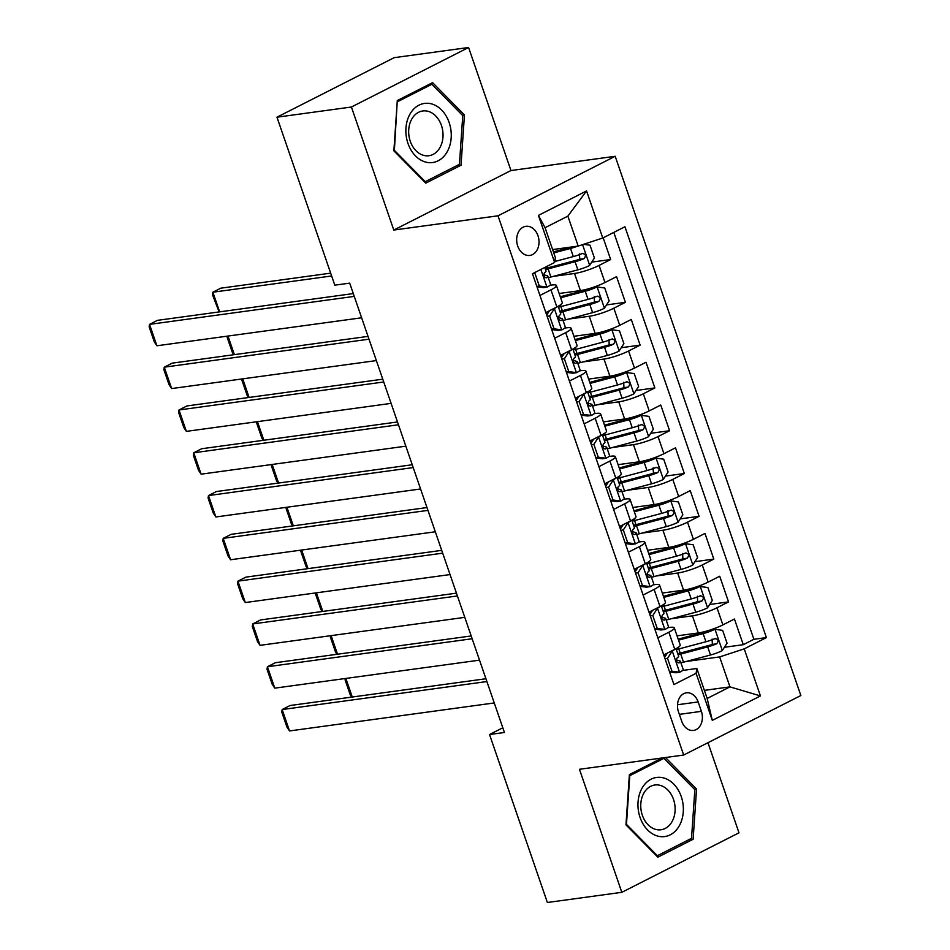 <?xml version="1.0" encoding="UTF-8"?>
<svg xmlns="http://www.w3.org/2000/svg" width="950" height="950" viewBox="0 0 950 950"><rect width="100%" height="100%" fill="white"/><g stroke="black" fill="none" stroke-linecap="round" stroke-linejoin="round"><path stroke-width="1.43" d="M517.714 246.026A14.689 11.103 82.2 0 0 529.839 255.431A14.689 11.103 82.2 0 0 537.985 235.731A14.689 11.103 82.2 0 0 525.861 226.326A14.689 11.103 82.2 0 0 517.714 246.026M468.588 47.5L351.417 107.018L393.787 230.054L510.957 170.537L468.588 47.5L394.143 57.677L276.973 117.194L334.804 285.166L349.695 283.136L504.426 732.486L489.535 734.528L547.378 902.5L621.822 892.323L738.993 832.806L707.964 742.698M510.957 170.537L615.184 156.287L800.85 695.519L683.679 755.036L498.014 215.804L615.184 156.287M677.053 635.859L698.309 632.949A18.359 3.052 -19 0 0 722.879 624.886L734.445 619.02L743.28 644.694L724.399 647.283M671.318 618.723L692.408 615.837A18.359 3.052 -19 0 0 716.989 607.774L728.543 601.896L709.662 604.485M728.543 601.896L719.708 576.222L708.154 582.089A18.359 3.052 -19 0 1 683.572 590.152L662.316 593.061M647.579 550.264L668.836 547.366A18.359 3.052 -19 0 0 693.417 539.303L704.971 533.425L713.818 559.099L694.925 561.688M632.842 507.466L654.099 504.569A18.359 3.052 -19 0 0 678.68 496.506L690.234 490.628L699.081 516.313L680.188 518.89M618.106 464.669L639.362 461.771A18.359 3.052 -19 0 0 663.943 453.708L675.498 447.83L684.344 473.516L665.451 476.093M603.369 421.883L624.625 418.974A18.359 3.052 -19 0 0 649.206 410.911L660.761 405.044L669.607 430.718L650.714 433.295M588.632 379.086L609.888 376.176A18.359 3.052 -19 0 0 634.469 368.113L646.024 362.247L654.871 387.921L635.977 390.497M573.907 336.288L595.151 333.379A18.359 3.052 -19 0 0 619.732 325.316L631.287 319.449L640.134 345.123L621.241 347.712M559.17 293.491L580.414 290.581A18.359 3.052 -19 0 0 604.996 282.518L616.562 276.652L625.397 302.326L606.504 304.914M539.944 295.45L550.964 289.857A18.359 3.052 161 0 0 556.415 285.511A18.359 3.052 161 0 0 551.724 285.048L549.979 285.285M538.104 286.912L537.059 287.054M554.681 338.247L565.701 332.654A18.359 3.052 161 0 0 571.152 328.296A18.359 3.052 161 0 0 566.461 327.845L564.716 328.082M552.841 329.709L551.796 329.852M569.418 381.045L580.438 375.452A18.359 3.052 161 0 0 585.889 371.094A18.359 3.052 161 0 0 581.198 370.642L579.452 370.88M567.577 372.507L566.521 372.649M584.155 423.843L595.175 418.238A18.359 3.052 161 0 0 600.626 413.891A18.359 3.052 161 0 0 595.935 413.44L594.189 413.678M582.314 415.293L581.258 415.447M598.892 466.64L609.912 461.035A18.359 3.052 161 0 0 615.363 456.689A18.359 3.052 161 0 0 610.672 456.238L608.926 456.475M597.051 458.09L595.994 458.233M613.629 509.438L624.649 503.832A18.359 3.052 161 0 0 630.099 499.486A18.359 3.052 161 0 0 625.397 499.023L623.663 499.261M611.788 500.887L610.731 501.03M628.366 552.223L639.386 546.63A18.359 3.052 161 0 0 644.836 542.284A18.359 3.052 161 0 0 640.134 541.821L638.4 542.058M626.525 543.685L625.468 543.827M643.102 595.021L654.123 589.428A18.359 3.052 161 0 0 659.561 585.081A18.359 3.052 161 0 0 654.871 584.618L653.137 584.856M641.262 586.482L640.205 586.625M701.385 711.348L698.143 701.931A14.226 10.759 82.2 0 0 686.399 692.823A14.226 10.759 82.2 0 0 678.502 711.906L681.744 721.323A14.226 10.759 82.2 0 0 693.488 730.431A14.226 10.759 82.2 0 0 701.385 711.348L679.357 714.364M552.603 249.577L578.194 246.074L567.874 216.125L545.074 227.703L555.394 257.664L554.634 262.461L532.463 273.731L673.93 684.57L696.101 673.312L696.849 668.503L682.611 670.451M554.634 262.461L538.424 215.389L586.554 190.938L602.763 238.023L624.934 226.753L766.401 637.592L744.23 648.862L760.439 695.934L712.31 720.385L696.101 673.312M553.434 276.355L574.524 273.469L580.414 290.581M568.171 319.141L589.261 316.267L595.151 333.379M582.908 361.938L603.998 359.064L609.888 376.176M597.645 404.736L618.735 401.85L624.625 418.974M612.382 447.533L633.472 444.647L639.362 461.771M627.119 490.331L648.209 487.445L654.099 504.569M641.856 533.128L662.934 530.242L668.836 547.366M656.592 575.926L677.671 573.04L683.572 590.152M657.828 637.818L668.859 632.225A18.359 3.052 -19 0 0 674.298 627.879A18.359 3.052 -19 0 0 669.607 627.416L667.874 627.653M655.999 629.28L654.942 629.422M743.28 644.694L753.896 639.303L613.795 232.417M574.524 273.469A18.359 3.052 161 0 0 599.106 265.406L610.66 259.528L603.179 237.809M625.397 302.326L613.842 308.204A18.359 3.052 161 0 1 589.261 316.267M640.134 345.123L628.579 351.001A18.359 3.052 161 0 1 603.998 359.064M654.871 387.921L643.316 393.787A18.359 3.052 161 0 1 618.735 401.85M669.607 430.718L658.041 436.584A18.359 3.052 161 0 1 633.472 444.647M684.344 473.516L672.778 479.382A18.359 3.052 161 0 1 648.209 487.445M699.081 516.313L687.515 522.179A18.359 3.052 161 0 1 662.934 530.242M713.818 559.099L702.252 564.977A18.359 3.052 161 0 1 677.671 573.04M663.729 654.942L674.749 649.337A18.359 3.052 -19 0 0 680.2 644.991L674.298 627.879M648.992 612.144L660.012 606.539A18.359 3.052 -19 0 0 665.463 602.193L659.561 585.081M634.256 569.347L645.276 563.754A18.359 3.052 -19 0 0 650.726 559.396L644.836 542.284M619.519 526.549L630.539 520.956A18.359 3.052 -19 0 0 635.989 516.598L630.099 499.486M604.782 483.752L615.802 478.159A18.359 3.052 -19 0 0 621.252 473.812L615.363 456.689M590.045 440.954L601.065 435.361A18.359 3.052 -19 0 0 606.516 431.015L600.626 413.891M575.308 398.157L586.328 392.564A18.359 3.052 -19 0 0 591.779 388.218L585.889 371.094M560.571 355.371L571.603 349.766A18.359 3.052 -19 0 0 577.042 345.42L571.152 328.296M545.846 312.574L556.866 306.969A18.359 3.052 -19 0 0 562.305 302.623L556.415 285.511M670.736 672.078L669.679 672.22M696.849 668.503L707.168 698.464L729.968 686.874L719.649 656.925L744.23 648.862M704.389 690.377L729.968 686.874L760.439 695.934M686.054 661.509L719.649 656.925M351.417 107.018L276.973 117.194M393.787 230.054L498.014 215.804M683.679 755.036L579.452 769.286L621.822 892.323M502.799 727.783L489.535 734.528M753.896 639.303L766.401 637.592M610.66 259.528L591.767 262.117M602.763 238.023L578.194 246.074M707.168 698.464L712.31 720.385M538.424 215.389L545.074 227.703M586.554 190.938L567.874 216.125M662.079 757.993L629.387 774.594L625.967 824.849L657.828 857.185L693.12 839.266L696.54 789.011L665.511 757.518M397.302 100.558L393.87 150.812L425.742 183.148L461.023 165.229L464.443 114.974L432.582 82.638L397.302 100.558M694.498 789.284L696.54 789.011M688.453 839.907L693.12 839.266M462.401 115.247L464.443 114.974M456.368 165.87L461.023 165.229M671.567 650.964L672.374 650.845L667.518 658.338L671.935 671.187L679.749 672.244A12.16 2.019 -19 0 0 683.204 669.441L680.402 661.307A12.16 2.019 -19 0 0 679.939 660.974L676.305 659.929M679.749 672.244L675.877 672.778L669.572 671.911M494.249 702.953L289.524 730.942L282.162 709.543L290.071 705.518L485.925 678.751M672.374 650.845A12.16 2.019 -19 0 0 675.129 649.147M486.887 681.554L282.162 709.543L281.77 712.072L286.924 727.059L289.524 730.942M664.584 657.424L667.411 653.066M665.594 655.88L664.572 655.583A29.141 4.845 -19 0 0 663.896 655.441M676.044 648.66L678.633 656.177A12.16 2.019 161 0 1 677.184 657.828C675.818 660.701 676.412 662.411 678.953 662.957A12.16 2.019 -19 0 0 680.402 661.307M667.518 658.338L665.012 658.682M669.441 671.519L671.935 671.187M680.924 662.851A35.114 5.831 161 0 0 683.525 662.186L710.493 655.013A12.16 2.019 161 0 0 722.178 650.691L727.047 643.197L722.617 630.349L714.816 629.292A12.16 2.019 161 0 1 703.131 633.614L678.538 640.158M714.816 629.292L710.944 629.826A6.199 1.033 161 0 1 705.066 631.988L678.181 639.136M678.941 653.363A14.464 2.399 -19 0 0 679.844 651.997L678.799 648.957M678.134 654.728A35.114 5.831 -19 0 0 680.722 654.063L707.691 646.879A12.16 2.019 -19 0 0 716.644 643.815C718.984 640.799 718.39 639.089 714.875 638.685A12.16 2.019 161 0 1 705.933 641.749L678.953 648.921A35.114 5.831 161 0 1 676.364 649.586M712.108 639.053L712.357 644.397A6.199 1.033 161 0 1 709.638 645.252L682.658 652.424A29.141 4.845 161 0 1 677.754 653.624M715.516 638.507L714.875 638.685M345.859 678.431L352.26 697.015M351.738 697.086L350.265 694.877L345.099 679.903L345.325 678.502M640.074 817.463A29.83 22.551 82.2 0 0 670.237 834.824A29.83 22.551 82.2 0 0 681.245 796.551A29.83 22.551 82.2 0 0 651.082 779.19A29.83 22.551 82.2 0 0 640.074 817.463M642.354 815.302A22.586 17.076 82.2 0 0 660.998 829.766A22.586 17.076 82.2 0 0 673.526 799.461A22.586 17.076 82.2 0 0 654.883 784.997A22.586 17.076 82.2 0 0 642.354 815.302M663.967 758.314L694.842 789.64L691.529 838.339L657.341 855.712L626.466 824.374L629.779 775.675L663.967 758.314L660.499 758.789M656.486 855.819L657.341 855.712M426.574 162.296A29.83 22.551 82.2 0 0 451.179 137.833A29.83 22.551 82.2 0 0 430.564 103.657A29.83 22.551 82.2 0 0 405.947 128.119A29.83 22.551 82.2 0 0 426.574 162.296M424.341 155.539A22.586 17.076 82.2 0 0 428.913 155.729A22.586 17.076 82.2 0 0 443.021 134.033A22.586 17.076 82.2 0 0 427.369 111.15A22.586 17.076 82.2 0 0 422.798 110.96A22.586 17.076 82.2 0 0 408.678 132.656A22.586 17.076 82.2 0 0 424.341 155.539M397.694 101.638L431.882 84.277L462.757 115.603L459.444 164.303L425.244 181.676L394.381 150.338L397.219 101.709M428.414 84.752L431.882 84.277M424.389 181.794L425.244 181.676M656.83 608.166L657.637 608.047L652.781 615.553L657.21 628.389L665.012 629.446A12.16 2.019 -19 0 0 668.467 626.644L665.665 618.521A12.16 2.019 -19 0 0 665.202 618.189L661.568 617.132M665.012 629.446L661.141 629.981L654.835 629.126M479.512 660.155L274.788 688.144L267.425 666.746L275.346 662.72L471.188 635.954M657.637 608.047A12.16 2.019 -19 0 0 660.393 606.349M472.15 638.756L267.425 666.746L267.033 669.275L272.187 684.261L274.788 688.144M649.847 614.638L652.674 610.268M650.857 613.082L649.836 612.786A29.141 4.845 -19 0 0 649.159 612.643M661.307 605.862L663.896 613.379A12.16 2.019 161 0 1 662.447 615.03C661.081 617.904 661.675 619.626 664.216 620.16A12.16 2.019 -19 0 0 665.665 618.521M652.781 615.553L650.287 615.885M654.704 628.734L657.21 628.389M642.093 565.369L642.913 565.25L638.044 572.755L642.473 585.592L650.275 586.649A12.16 2.019 -19 0 0 653.731 583.846L650.928 575.724A12.16 2.019 -19 0 0 650.465 575.391L646.831 574.334M650.275 586.649L646.404 587.183L640.098 586.328M464.787 617.357L260.051 645.347L252.688 623.948L260.609 619.934L456.451 593.156M642.913 565.25A12.16 2.019 -19 0 0 645.656 563.552M457.413 595.959L252.688 623.948L252.296 626.477L257.45 641.464L260.051 645.347M635.111 571.841L637.937 567.471M636.12 570.285L635.099 569.988A29.141 4.845 -19 0 0 634.422 569.846M646.57 563.065L649.159 570.582A12.16 2.019 161 0 1 647.71 572.232C646.356 575.106 646.938 576.828 649.479 577.362A12.16 2.019 -19 0 0 650.928 575.724M638.044 572.755L635.55 573.099M639.967 585.936L642.473 585.592M627.356 522.571L628.176 522.464L623.307 529.957L627.736 542.794L635.538 543.851A12.16 2.019 -19 0 0 638.994 541.061L636.191 532.926A12.16 2.019 -19 0 0 635.728 532.594L632.094 531.537M635.538 543.851L631.667 544.386L625.361 543.531M450.051 574.56L245.314 602.549L237.951 581.151L245.872 577.137L441.714 550.359M628.176 522.464A12.16 2.019 -19 0 0 630.919 520.754M442.676 553.161L237.951 581.151L237.559 583.692L242.713 598.666L245.314 602.549M620.374 529.043L623.2 524.673M621.383 527.487L620.362 527.191A29.141 4.845 -19 0 0 619.697 527.048M631.833 520.268L634.422 527.784A12.16 2.019 161 0 1 632.973 529.435C631.619 532.321 632.201 534.031 634.742 534.565A12.16 2.019 -19 0 0 636.191 532.926M623.307 529.957L620.813 530.302M625.231 543.139L627.736 542.794M612.619 479.774L613.439 479.667L608.582 487.16L612.999 499.997L620.801 501.066A12.16 2.019 -19 0 0 624.257 498.263L621.454 490.129A12.16 2.019 -19 0 0 620.991 489.796L617.357 488.739M620.801 501.066L616.93 501.588L610.624 500.733M435.314 531.774L230.589 559.752L223.214 538.353L231.135 534.339L426.978 507.561M613.439 479.667A12.16 2.019 -19 0 0 616.182 477.957M427.939 510.376L223.214 538.353L222.822 540.894L227.976 555.869L230.589 559.752M605.637 486.246L608.463 481.887M606.646 484.69L605.625 484.393A29.141 4.845 -19 0 0 604.96 484.251M617.096 477.47L619.685 484.999A12.16 2.019 161 0 1 618.248 486.637C616.883 489.523 617.464 491.233 620.006 491.779A12.16 2.019 -19 0 0 621.454 490.129M608.582 487.16L606.076 487.504M610.494 500.341L612.999 499.997M666.199 620.053A35.114 5.831 161 0 0 668.788 619.388L695.756 612.216A12.16 2.019 161 0 0 707.441 607.893L712.31 600.4L707.881 587.563L700.079 586.494A12.16 2.019 161 0 1 688.394 590.817L663.801 597.36M700.079 586.494L696.207 587.029A6.199 1.033 161 0 1 690.329 589.19L663.444 596.339M664.204 610.565A14.464 2.399 -19 0 0 665.107 609.199L664.062 606.171M663.397 611.931A35.114 5.831 -19 0 0 665.986 611.266L692.966 604.081A12.16 2.019 -19 0 0 701.908 601.018C704.247 598.001 703.653 596.291 700.138 595.888A12.16 2.019 161 0 1 691.196 598.951L664.216 606.124A35.114 5.831 161 0 1 661.627 606.789M697.371 596.256L697.621 601.599A6.199 1.033 161 0 1 694.901 602.454L667.921 609.627A29.141 4.845 161 0 1 663.017 610.826M700.779 595.709L700.138 595.888M331.122 635.633L337.523 654.229M337.001 654.301L335.528 652.092L330.363 637.106L330.588 635.704M651.462 577.268A35.114 5.831 161 0 0 654.051 576.602L681.019 569.418A12.16 2.019 161 0 0 692.704 565.096L697.573 557.602L693.156 544.766L685.342 543.697A12.16 2.019 161 0 1 673.657 548.019L649.064 554.562M685.342 543.697L681.471 544.231A6.199 1.033 161 0 1 675.592 546.393L648.707 553.541M649.467 567.768A14.464 2.399 -19 0 0 650.37 566.402L649.325 563.374M648.66 569.133A35.114 5.831 -19 0 0 651.249 568.468L678.229 561.284A12.16 2.019 -19 0 0 687.171 558.22C689.51 555.204 688.916 553.494 685.401 553.09A12.16 2.019 161 0 1 676.459 556.154L649.479 563.326A35.114 5.831 161 0 1 646.891 563.991M682.634 553.47L682.884 558.814A6.199 1.033 161 0 1 680.164 559.657L653.184 566.829A29.141 4.845 161 0 1 648.28 568.029M686.043 552.912L685.401 553.09M316.386 592.836L322.786 611.432M322.264 611.503L320.791 609.294L315.637 594.308L315.851 592.907M636.726 534.47A35.114 5.831 161 0 0 639.314 533.805L666.294 526.621A12.16 2.019 161 0 0 677.979 522.298L682.836 514.805L678.419 501.968L670.605 500.899A12.16 2.019 161 0 1 658.92 505.222L634.327 511.765M670.605 500.899L666.734 501.434A6.199 1.033 161 0 1 660.856 503.595L633.971 510.744M634.731 524.97A14.464 2.399 -19 0 0 635.633 523.604L634.588 520.576M633.923 526.336A35.114 5.831 -19 0 0 636.512 525.671L663.492 518.498A12.16 2.019 -19 0 0 672.434 515.423C674.773 512.406 674.179 510.696 670.664 510.293A12.16 2.019 161 0 1 661.722 513.356L634.742 520.529A35.114 5.831 161 0 1 632.154 521.206M667.909 510.673L668.147 516.016A6.199 1.033 161 0 1 665.428 516.859L638.447 524.044A29.141 4.845 161 0 1 633.543 525.243M671.306 510.114L670.664 510.293M301.649 550.038L308.049 568.634M307.527 568.706L306.054 566.497L300.901 551.511L301.114 550.109M621.989 491.673A35.114 5.831 161 0 0 624.578 491.008L651.557 483.823A12.16 2.019 161 0 0 663.242 479.501L668.099 472.008L663.682 459.171L655.868 458.114A12.16 2.019 161 0 1 644.183 462.436L619.59 468.979M655.868 458.114L651.997 458.636A6.199 1.033 161 0 1 646.119 460.798L619.234 467.958M619.994 482.173A14.464 2.399 -19 0 0 620.896 480.807L619.851 477.779M619.186 483.538A35.114 5.831 -19 0 0 621.775 482.873L648.755 475.701A12.16 2.019 -19 0 0 657.697 472.637C660.036 469.621 659.443 467.899 655.928 467.495A12.16 2.019 161 0 1 646.986 470.559L620.006 477.743A35.114 5.831 161 0 1 617.417 478.408M653.172 467.875L653.41 473.219A6.199 1.033 161 0 1 650.691 474.062L623.722 481.246A29.141 4.845 161 0 1 618.806 482.446M656.569 467.317L655.928 467.495M286.912 507.241L293.312 525.837M292.802 525.908L291.317 523.699L286.164 508.725L286.377 507.324M597.883 436.976L598.702 436.869L593.845 444.363L598.263 457.199L606.064 458.268A12.16 2.019 -19 0 0 609.52 455.466L606.717 447.331A12.16 2.019 -19 0 0 606.266 446.999L602.633 445.942M606.064 458.268L602.193 458.791L595.899 457.936M420.577 488.977L215.852 516.966L208.477 495.567L216.398 491.542L412.241 464.764M598.702 436.869A12.16 2.019 -19 0 0 601.445 435.171M413.202 467.578L208.477 495.567L208.086 498.097L213.251 513.071L215.852 516.966M590.9 443.448L593.738 439.09M591.909 441.892L590.9 441.596A29.141 4.845 -19 0 0 590.223 441.453M602.359 434.673L604.948 442.201A12.16 2.019 161 0 1 603.511 443.84C602.146 446.726 602.727 448.436 605.281 448.982A12.16 2.019 -19 0 0 606.717 447.331M593.845 444.363L591.339 444.707M595.757 457.544L598.263 457.199M607.252 448.875A35.114 5.831 161 0 0 609.841 448.21L636.821 441.037A12.16 2.019 161 0 0 648.506 436.715L653.363 429.21L648.945 416.373L641.131 415.316A12.16 2.019 161 0 1 629.446 419.639L604.853 426.182M641.131 415.316L637.26 415.839A6.199 1.033 161 0 1 631.394 418L604.497 425.161M605.257 439.375A14.464 2.399 -19 0 0 606.159 438.009L605.114 434.981M604.449 440.741A35.114 5.831 -19 0 0 607.038 440.076L634.018 432.903A12.16 2.019 -19 0 0 642.96 429.839C645.299 426.823 644.706 425.113 641.191 424.697A12.16 2.019 161 0 1 632.249 427.761L605.269 434.946A35.114 5.831 161 0 1 602.68 435.611M638.436 425.077L638.673 430.421A6.199 1.033 161 0 1 635.954 431.276L608.986 438.449A29.141 4.845 161 0 1 604.069 439.648M641.832 424.519L641.191 424.697M272.175 464.443L278.576 483.039M278.065 483.111L276.581 480.902L271.427 465.928L271.641 464.526M583.146 394.179L583.965 394.072L579.108 401.565L583.526 414.402L591.327 415.471A12.16 2.019 -19 0 0 594.783 412.668L591.981 404.534A12.16 2.019 -19 0 0 591.529 404.201L587.896 403.156M591.327 415.471L587.456 415.993L581.163 415.138M405.84 446.179L201.115 474.169L193.741 452.77L201.661 448.744L397.504 421.966M583.965 394.072A12.16 2.019 -19 0 0 586.708 392.374M398.466 424.781L193.741 452.77L193.349 455.299L198.514 470.274L201.115 474.169M576.175 400.651L579.001 396.293M577.173 399.095L576.163 398.81A29.141 4.845 -19 0 0 575.486 398.656M587.622 391.887L590.211 399.404A12.16 2.019 161 0 1 588.774 401.043C587.409 403.928 588.003 405.638 590.544 406.184A12.16 2.019 -19 0 0 591.981 404.534M579.108 401.565L576.602 401.909M581.02 414.746L583.526 414.402M592.515 406.077A35.114 5.831 161 0 0 595.104 405.412L622.084 398.24A12.16 2.019 161 0 0 633.769 393.918L638.626 386.412L634.208 373.576L626.394 372.519A12.16 2.019 161 0 1 614.709 376.841L590.116 383.384M626.394 372.519L622.523 373.041A6.199 1.033 161 0 1 616.657 375.202L589.76 382.363M590.52 396.577A14.464 2.399 -19 0 0 591.423 395.224L590.389 392.184M589.712 397.943A35.114 5.831 -19 0 0 592.301 397.278L619.281 390.106A12.16 2.019 -19 0 0 628.223 387.042C630.562 384.026 629.969 382.316 626.454 381.9A12.16 2.019 161 0 1 617.512 384.976L590.532 392.148A35.114 5.831 161 0 1 587.943 392.813M623.699 382.28L623.936 387.624A6.199 1.033 161 0 1 621.217 388.479L594.249 395.651A29.141 4.845 161 0 1 589.332 396.851M627.095 381.722L626.454 381.9M257.438 421.657L263.851 440.242M263.328 440.313L261.844 438.104L256.69 423.13L256.904 421.729M568.409 351.381L569.228 351.274L564.371 358.767L568.789 371.616L576.591 372.673A12.16 2.019 -19 0 0 580.046 369.871L577.244 361.736A12.16 2.019 -19 0 0 576.793 361.404L573.159 360.359M576.591 372.673L572.719 373.207L566.426 372.341M391.103 403.382L186.378 431.371L179.004 409.973L186.924 405.947L382.767 379.181M569.228 351.274A12.16 2.019 -19 0 0 571.983 349.576M383.741 381.983L179.004 409.973L178.612 412.502L183.777 427.476L186.378 431.371M561.438 357.853L564.264 353.495M562.436 356.298L561.426 356.012A29.141 4.845 -19 0 0 560.749 355.87M572.886 349.089L575.474 356.606A12.16 2.019 161 0 1 574.038 358.245C572.672 361.131 573.266 362.841 575.807 363.387A12.16 2.019 -19 0 0 577.244 361.736M564.371 358.767L561.866 359.112M566.283 371.949L568.789 371.616M577.778 363.28A35.114 5.831 161 0 0 580.367 362.615L607.347 355.442A12.16 2.019 161 0 0 619.032 351.12L623.889 343.627L619.471 330.778L611.658 329.721A12.16 2.019 161 0 1 599.972 334.044L575.379 340.587M611.658 329.721L607.786 330.256A6.199 1.033 161 0 1 601.92 332.417L575.035 339.566M575.795 353.78A14.464 2.399 -19 0 0 576.697 352.426L575.653 349.386M574.976 355.157A35.114 5.831 -19 0 0 577.564 354.481L604.544 347.308A12.16 2.019 -19 0 0 613.486 344.244C615.826 341.228 615.244 339.518 611.717 339.103A12.16 2.019 161 0 1 602.775 342.178L575.807 349.351A35.114 5.831 161 0 1 573.206 350.016M608.962 339.483L609.199 344.826A6.199 1.033 161 0 1 606.48 345.681L579.512 352.854A29.141 4.845 161 0 1 574.596 354.053M612.358 338.924L611.717 339.103M242.713 378.86L249.114 397.444M248.591 397.516L247.107 395.307L241.953 380.332L242.167 378.931M553.672 308.596L554.491 308.477L549.634 315.97L554.052 328.819L561.854 329.876A12.16 2.019 -19 0 0 565.309 327.073L562.507 318.951A12.16 2.019 -19 0 0 562.056 318.606L558.422 317.561M561.854 329.876L557.982 330.41L551.689 329.543M376.366 360.584L171.641 388.574L164.267 367.175L172.188 363.149L368.03 336.383M554.491 308.477A12.16 2.019 -19 0 0 557.246 306.779M369.004 339.186L164.267 367.175L163.875 369.704L169.041 384.691L171.641 388.574M546.701 315.056L549.528 310.697M547.711 313.512L546.689 313.215A29.141 4.845 -19 0 0 546.013 313.072M558.161 306.292L560.749 313.809A12.16 2.019 161 0 1 559.301 315.459C557.935 318.333 558.529 320.043 561.07 320.589A12.16 2.019 -19 0 0 562.507 318.951M549.634 315.97L547.129 316.314M551.546 329.151L554.052 328.819M563.041 320.483A35.114 5.831 161 0 0 565.63 319.817L592.61 312.645A12.16 2.019 161 0 0 604.295 308.322L609.152 300.829L604.734 287.993L596.933 286.924A12.16 2.019 161 0 1 585.236 291.246L560.643 297.789M596.933 286.924L593.049 287.458A6.199 1.033 161 0 1 587.183 289.619L560.298 296.768M561.058 310.994A14.464 2.399 -19 0 0 561.961 309.629L560.916 306.601M560.239 312.36A35.114 5.831 -19 0 0 562.839 311.695L589.808 304.511A12.16 2.019 -19 0 0 598.749 301.447C601.089 298.431 600.507 296.721 596.98 296.317A12.16 2.019 161 0 1 588.038 299.381L561.07 306.553A35.114 5.831 161 0 1 558.469 307.218M594.225 296.685L594.462 302.029A6.199 1.033 161 0 1 591.755 302.884L564.775 310.056A29.141 4.845 161 0 1 559.871 311.256M597.621 296.139L596.98 296.317M227.976 336.062L234.377 354.647M233.854 354.718L232.37 352.509L227.216 337.535L227.43 336.134M535.562 272.151L534.898 273.184L539.315 286.021L547.129 287.078A12.16 2.019 -19 0 0 550.572 284.276L547.782 276.153A12.16 2.019 -19 0 0 547.319 275.821L543.685 274.764M547.129 287.078L543.246 287.613L536.952 286.757M361.629 317.787L156.904 345.776L149.542 324.378L157.451 320.352L353.293 293.586M354.267 296.388L149.542 324.378L149.15 326.907L154.304 341.893L156.904 345.776M544.789 267.473L546.013 271.011A12.16 2.019 161 0 1 544.564 272.662C543.198 275.536 543.792 277.257 546.333 277.792A12.16 2.019 -19 0 0 547.782 276.153M534.898 273.184L533.045 273.434M536.821 286.366L539.315 286.021M577.481 246.181A12.16 2.019 161 0 1 570.511 248.449L553.755 252.902M572.102 246.917L553.399 251.893M330.671 273.161L220.792 288.183L212.871 292.208L331.645 275.975M583.573 244.316L589.997 245.195L594.415 258.032L589.558 265.525A12.16 2.019 161 0 1 577.873 269.848L550.893 277.02A35.114 5.831 161 0 1 548.304 277.697M546.321 268.197A14.464 2.399 -19 0 0 547.224 266.831L547.046 266.321M545.502 269.562A35.114 5.831 -19 0 0 548.102 268.897L575.071 261.713A12.16 2.019 -19 0 0 584.013 258.649C586.352 255.633 585.77 253.923 582.255 253.519A12.16 2.019 161 0 1 573.301 256.583L554.788 261.511M579.488 253.899L579.737 259.243A6.199 1.033 161 0 1 577.018 260.086L550.038 267.259A29.141 4.845 161 0 1 545.134 268.458M582.884 253.341L582.255 253.519M219.118 311.933L212.479 294.738L212.871 292.208L219.64 311.861M692.408 615.837L698.309 632.949M716.989 607.774L722.879 624.886M599.106 265.406L604.996 282.518M613.842 308.204L619.732 325.316M628.579 351.001L634.469 368.113M643.316 393.787L649.206 410.911M658.041 436.584L663.943 453.708M672.778 479.382L678.68 496.506M687.515 522.179L693.417 539.303M702.252 564.977L708.154 582.089M668.859 632.225L674.749 649.337M654.123 589.428L660.012 606.539M639.386 546.63L645.276 563.754M624.649 503.832L630.539 520.956M609.912 461.035L615.802 478.159M595.175 418.238L601.065 435.361M580.438 375.452L586.328 392.564M565.701 332.654L571.603 349.766M550.964 289.857L556.866 306.969M677.528 704.758L698.143 701.931M672.256 651.035L679.547 672.22M664.572 655.583L664.264 654.669M722.309 650.501L715.006 629.316M678.953 648.921L678.371 647.235M683.525 662.186L680.722 654.063M705.933 641.749L703.131 633.614M710.493 655.013L707.691 646.879M712.357 644.397L716.644 643.815M657.519 608.238L664.822 629.422M649.836 612.786L649.527 611.871M642.782 565.44L650.085 586.625M635.099 569.988L634.79 569.074M628.045 522.643L635.348 543.827M620.362 527.191L620.053 526.276M613.32 479.845L620.611 501.03M605.625 484.393L605.316 483.479M707.572 607.703L700.269 586.518M664.216 606.124L663.634 604.438M668.788 619.388L665.986 611.266M691.196 598.951L688.394 590.817M695.756 612.216L692.966 604.081M697.621 601.599L701.908 601.018M692.835 564.906L685.544 543.732M649.479 563.326L648.898 561.64M654.051 576.602L651.249 568.468M676.459 556.154L673.657 548.019M681.019 569.418L678.229 561.284M682.884 558.814L687.171 558.22M678.098 522.12L670.807 500.935M634.742 520.529L634.161 518.842M639.314 533.805L636.512 525.671M661.722 513.356L658.92 505.222M666.294 526.621L663.492 518.498M668.147 516.016L672.434 515.423M663.361 479.322L656.07 458.137M620.006 477.743L619.424 476.045M624.578 491.008L621.775 482.873M646.986 470.559L644.183 462.436M651.557 483.823L648.755 475.701M653.41 473.219L657.697 472.637M598.583 437.059L605.874 458.233M590.9 441.596L590.579 440.693M648.624 436.525L641.333 415.34M605.269 434.946L604.687 433.247M609.841 448.21L607.038 440.076M632.249 427.761L629.446 419.639M636.821 441.037L634.018 432.903M638.673 430.421L642.96 429.839M583.846 394.262L591.138 415.447M576.163 398.81L575.842 397.896M633.887 393.728L626.596 372.543M590.532 392.148L589.95 390.462M595.104 405.412L592.301 397.278M617.512 384.976L614.709 376.841M622.084 398.24L619.281 390.106M623.936 387.624L628.223 387.042M569.109 351.464L576.401 372.649M561.426 356.012L561.106 355.098M619.151 350.93L611.859 329.745M575.807 349.351L575.225 347.664M580.367 362.615L577.564 354.481M602.775 342.178L599.972 334.044M607.347 355.442L604.544 347.308M609.199 344.826L613.486 344.244M554.372 308.667L561.664 329.852M546.689 313.215L546.369 312.301M604.414 308.133L597.122 286.947M561.07 306.553L560.488 304.867M565.63 319.817L562.839 311.695M588.038 299.381L585.236 291.246M592.61 312.645L589.808 304.511M594.462 302.029L598.749 301.447M540.871 269.456L546.927 287.054M589.677 265.335L582.552 244.649M550.893 277.02L548.102 268.897M573.301 256.583L570.511 248.449M577.873 269.848L575.071 261.713M579.737 259.243L584.013 258.649"/></g></svg>
